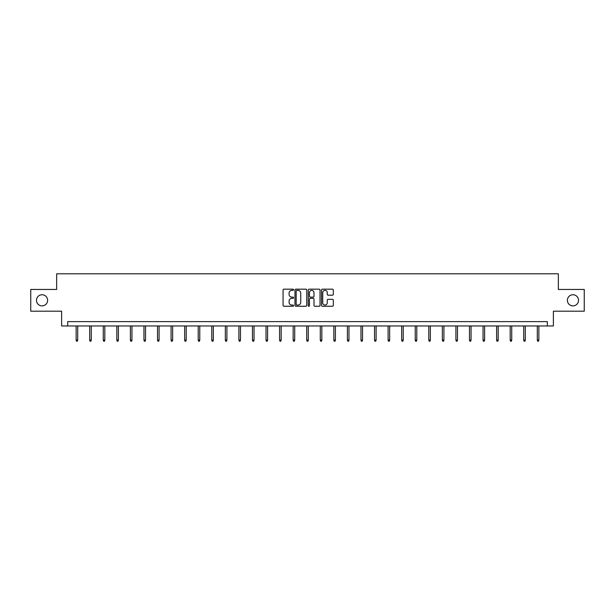 <?xml version="1.0" encoding="UTF-8"?>
<svg xmlns="http://www.w3.org/2000/svg" width="615" height="615" viewBox="0 0 615 615"><rect width="100%" height="100%" fill="white"/><g stroke="black" fill="none" stroke-linecap="round" stroke-linejoin="round"><path stroke-width="0.92" d="M293.586 289.773A0.6 0.6 0 0 0 292.994 289.173L283.922 289.173A0.853 0.853 0 0 0 283.069 290.026L283.069 305.394A0.853 0.853 0 0 0 283.922 306.247L292.994 306.247A0.6 0.6 0 0 0 293.586 305.647A0.6 0.6 0 0 0 292.994 305.048L291.818 305.048A2.729 2.729 0 0 1 289.088 302.319L289.088 301.035A2.729 2.729 0 0 1 291.818 298.306L292.994 298.306A0.6 0.6 0 0 0 293.586 297.706A0.6 0.6 0 0 0 292.994 297.114L291.818 297.114A2.729 2.729 0 0 1 289.088 294.385L289.088 293.101A2.729 2.729 0 0 1 291.818 290.372L292.994 290.372A0.6 0.6 0 0 0 293.586 289.773M567.384 300.32A5.566 5.566 0 0 0 572.949 305.886A5.566 5.566 0 0 0 578.515 300.32A5.566 5.566 0 0 0 572.949 294.754A5.566 5.566 0 0 0 567.384 300.32M36.485 300.32A5.566 5.566 0 0 0 42.051 305.886A5.566 5.566 0 0 0 47.616 300.32A5.566 5.566 0 0 0 42.051 294.754A5.566 5.566 0 0 0 36.485 300.32M332.438 295.192A0.853 0.853 0 0 0 333.292 294.339L333.292 290.026A0.853 0.853 0 0 0 332.438 289.173L322.368 289.173A0.853 0.853 0 0 0 321.514 290.026L321.514 305.394A0.853 0.853 0 0 0 322.368 306.247L332.438 306.247A0.853 0.853 0 0 0 333.292 305.394L333.292 300.182A0.853 0.853 0 0 0 332.438 299.328L328.133 299.328A0.853 0.853 0 0 0 327.28 300.182L327.28 302.764A2.283 2.283 0 0 1 324.997 305.048A2.283 2.283 0 0 1 322.714 302.764L322.714 292.655A2.283 2.283 0 0 1 324.997 290.372A2.283 2.283 0 0 1 327.28 292.655L327.28 294.339A0.853 0.853 0 0 0 328.133 295.192L332.438 295.192M547.296 325.965L553.385 325.965L553.385 311.19L584.25 311.19L584.25 289.45L558.343 289.45L558.343 273.798L56.657 273.798L56.657 289.45L30.75 289.45L30.75 311.19L61.615 311.19L61.615 325.965L547.296 325.965L547.296 321.622L67.704 321.622L67.704 325.965M306.754 290.026A0.853 0.853 0 0 0 305.901 289.173L295.83 289.173A0.853 0.853 0 0 0 294.977 290.026L294.977 305.394A0.853 0.853 0 0 0 295.83 306.247L305.901 306.247A0.853 0.853 0 0 0 306.754 305.394L306.754 290.026M309.099 289.173L319.17 289.173A0.853 0.853 0 0 1 320.023 290.026L320.023 305.394A0.853 0.853 0 0 1 319.17 306.247L314.865 306.247A0.853 0.853 0 0 1 314.004 305.394L314.004 299.159A0.853 0.853 0 0 0 313.15 298.306L310.298 298.306A0.853 0.853 0 0 0 309.445 299.159L309.445 305.647A0.6 0.6 0 0 1 308.845 306.247A0.6 0.6 0 0 1 308.246 305.647L308.246 290.026A0.853 0.853 0 0 1 309.099 289.173M296.768 290.372A0.6 0.6 0 0 0 296.169 290.964L296.169 304.456A0.6 0.6 0 0 0 296.768 305.048L298.006 305.048A2.729 2.729 0 0 0 300.735 302.319L300.735 293.101A2.729 2.729 0 0 0 298.006 290.372L296.768 290.372M314.004 292.694A2.283 2.283 0 0 0 311.728 290.411A2.283 2.283 0 0 0 309.445 292.694L309.445 296.261A0.853 0.853 0 0 0 310.298 297.114L313.15 297.114A0.853 0.853 0 0 0 314.004 296.261L314.004 292.694M77.698 340.072L77.352 341.202L76.483 341.202L76.137 340.072L77.698 340.072L77.698 325.965M76.137 340.072L76.137 325.965M91.266 340.072L90.92 341.202L90.044 341.202L89.698 340.072L91.266 340.072L91.266 325.965M89.698 340.072L89.698 325.965M104.827 340.072L104.481 341.202L103.612 341.202L103.266 340.072L104.827 340.072L104.827 325.965M103.266 340.072L103.266 325.965M118.395 340.072L118.042 341.202L117.173 341.202L116.827 340.072L118.395 340.072L118.395 325.965M116.827 340.072L116.827 325.965M131.956 340.072L131.61 341.202L130.741 341.202L130.388 340.072L131.956 340.072L131.956 325.965M130.388 340.072L130.388 325.965M145.517 340.072L145.171 341.202L144.302 341.202L143.956 340.072L145.517 340.072L145.517 325.965M143.956 340.072L143.956 325.965M159.085 340.072L158.732 341.202L157.863 341.202L157.517 340.072L159.085 340.072L159.085 325.965M157.517 340.072L157.517 325.965M172.646 340.072L172.3 341.202L171.431 341.202L171.078 340.072L172.646 340.072L172.646 325.965M171.078 340.072L171.078 325.965M186.207 340.072L185.861 341.202L184.992 341.202L184.646 340.072L186.207 340.072L186.207 325.965M184.646 340.072L184.646 325.965M199.775 340.072L199.429 341.202L198.553 341.202L198.207 340.072L199.775 340.072L199.775 325.965M198.207 340.072L198.207 325.965M213.336 340.072L212.99 341.202L212.121 341.202L211.775 340.072L213.336 340.072L213.336 325.965M211.775 340.072L211.775 325.965M226.904 340.072L226.551 341.202L225.682 341.202L225.336 340.072L226.904 340.072L226.904 325.965M225.336 340.072L225.336 325.965M240.465 340.072L240.119 341.202L239.25 341.202L238.897 340.072L240.465 340.072L240.465 325.965M238.897 340.072L238.897 325.965M254.026 340.072L253.68 341.202L252.811 341.202L252.465 340.072L254.026 340.072L254.026 325.965M252.465 340.072L252.465 325.965M267.594 340.072L267.241 341.202L266.372 341.202L266.026 340.072L267.594 340.072L267.594 325.965M266.026 340.072L266.026 325.965M281.155 340.072L280.809 341.202L279.94 341.202L279.587 340.072L281.155 340.072L281.155 325.965M279.587 340.072L279.587 325.965M294.716 340.072L294.37 341.202L293.501 341.202L293.155 340.072L294.716 340.072L294.716 325.965M293.155 340.072L293.155 325.965M308.284 340.072L307.938 341.202L307.062 341.202L306.716 340.072L308.284 340.072L308.284 325.965M306.716 340.072L306.716 325.965M321.845 340.072L321.499 341.202L320.63 341.202L320.284 340.072L321.845 340.072L321.845 325.965M320.284 340.072L320.284 325.965M335.413 340.072L335.06 341.202L334.191 341.202L333.845 340.072L335.413 340.072L335.413 325.965M333.845 340.072L333.845 325.965M348.974 340.072L348.628 341.202L347.759 341.202L347.406 340.072L348.974 340.072L348.974 325.965M347.406 340.072L347.406 325.965M362.535 340.072L362.189 341.202L361.32 341.202L360.974 340.072L362.535 340.072L362.535 325.965M360.974 340.072L360.974 325.965M376.103 340.072L375.75 341.202L374.881 341.202L374.535 340.072L376.103 340.072L376.103 325.965M374.535 340.072L374.535 325.965M389.664 340.072L389.318 341.202L388.449 341.202L388.096 340.072L389.664 340.072L389.664 325.965M388.096 340.072L388.096 325.965M403.225 340.072L402.879 341.202L402.01 341.202L401.664 340.072L403.225 340.072L403.225 325.965M401.664 340.072L401.664 325.965M416.793 340.072L416.447 341.202L415.571 341.202L415.225 340.072L416.793 340.072L416.793 325.965M415.225 340.072L415.225 325.965M430.354 340.072L430.008 341.202L429.139 341.202L428.793 340.072L430.354 340.072L430.354 325.965M428.793 340.072L428.793 325.965M443.922 340.072L443.569 341.202L442.7 341.202L442.354 340.072L443.922 340.072L443.922 325.965M442.354 340.072L442.354 325.965M457.483 340.072L457.137 341.202L456.269 341.202L455.915 340.072L457.483 340.072L457.483 325.965M455.915 340.072L455.915 325.965M471.044 340.072L470.698 341.202L469.829 341.202L469.483 340.072L471.044 340.072L471.044 325.965M469.483 340.072L469.483 325.965M484.612 340.072L484.259 341.202L483.39 341.202L483.044 340.072L484.612 340.072L484.612 325.965M483.044 340.072L483.044 325.965M498.173 340.072L497.827 341.202L496.958 341.202L496.605 340.072L498.173 340.072L498.173 325.965M496.605 340.072L496.605 325.965M511.734 340.072L511.388 341.202L510.519 341.202L510.173 340.072L511.734 340.072L511.734 325.965M510.173 340.072L510.173 325.965M525.302 340.072L524.956 341.202L524.08 341.202L523.734 340.072L525.302 340.072L525.302 325.965M523.734 340.072L523.734 325.965M538.863 340.072L538.517 341.202L537.648 341.202L537.302 340.072L538.863 340.072L538.863 325.965M537.302 340.072L537.302 325.965"/></g></svg>
